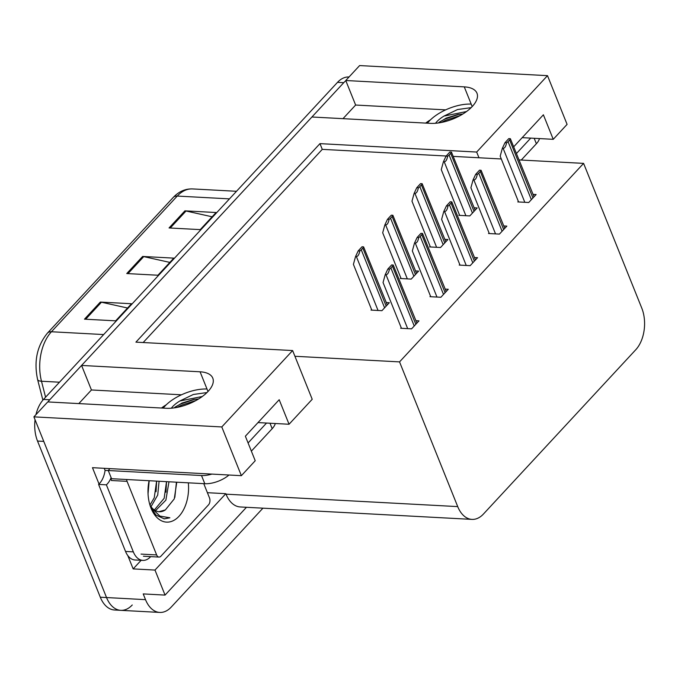 <?xml version="1.0" encoding="UTF-8"?>
<svg xmlns="http://www.w3.org/2000/svg" width="678" height="678" viewBox="0 0 678 678"><rect width="100%" height="100%" fill="white"/><g stroke="black" fill="none" stroke-linecap="round" stroke-linejoin="round"><path stroke-width="1.02" d="M430.471 119.837A31.925 14.967 -21.9 0 0 425.665 123.099M166.288 404.766A31.925 14.967 -21.9 0 0 161.483 408.029M547.502 75.656L476.668 152.05L319.965 143.634L135.914 342.144L292.616 350.551L221.791 426.945L33.9 416.86L47.748 401.927L166.254 408.283A31.925 14.967 -21.9 0 0 208.112 391.384A31.925 14.967 -21.9 0 0 212.782 378.138A31.925 14.967 -21.9 0 0 200.078 371.798L81.58 365.442L311.931 116.997L430.437 123.354A31.925 14.967 -21.9 0 0 472.303 106.446A31.925 14.967 -21.9 0 0 476.973 93.2A31.925 14.967 -21.9 0 0 464.269 86.869L345.763 80.513L359.611 65.571L547.502 75.656L567.088 124.379L553.24 139.321L543.383 114.794L513.873 146.618M141.134 560.299L133.159 568.901L127.803 555.579M99.03 483.999L92.471 467.684L241.376 475.676L255.225 460.735L245.368 436.208L279.192 399.723L289.057 424.25L312.211 399.283L294.922 356.272L399.545 361.891L457.718 506.602A29.925 18.628 93.1 0 0 471.973 519.39A29.925 18.628 93.1 0 0 483.439 514.034L635.778 349.729A29.925 18.628 93.1 0 0 641.769 308.1L583.597 163.381L519.221 159.932M207.4 492.694L225.816 493.686L154.991 570.071L133.159 568.901M225.816 493.686L226.02 494.169A29.925 18.628 93.1 0 0 240.275 506.958L471.973 519.39M154.991 570.071L165.051 595.089L246.461 507.288M262.937 508.169L171.237 607.073A29.925 18.628 -86.9 0 1 159.771 612.429A29.925 18.628 -86.9 0 1 145.516 599.649L143.219 593.92L165.051 595.089M221.791 426.945L241.376 475.676M132.252 604.979A29.925 18.628 -86.9 0 1 120.794 610.336A29.925 18.628 -86.9 0 1 106.539 597.555L33.9 416.86M445.649 109.87L355.628 105.039L342.992 118.658M355.628 105.039L345.763 80.513M181.467 394.799L91.437 389.969L78.809 403.596M91.437 389.969L81.58 365.442M501.296 158.966L453.489 156.398M522.187 137.651L553.24 139.321M257.996 422.589L289.057 424.25M399.545 361.891L583.597 163.381M292.616 350.551L294.922 356.272M446.166 156.008L322.27 149.363L143.16 342.534M322.27 149.363L319.965 143.634M476.668 152.05L478.973 157.771M489.05 232.935L488.516 233.503L499.432 234.096L506.839 226.113L503.779 225.952M459.769 264.522L459.235 265.09L470.151 265.674L477.549 257.691L474.498 257.53M430.479 296.1L429.954 296.676L440.87 297.261L448.268 289.277L445.217 289.116M401.198 327.686L400.673 328.254L411.588 328.838L418.987 320.864L415.928 320.694M518.331 201.349L517.806 201.925L528.721 202.51L536.12 194.527L533.069 194.366M430.123 246.351L429.598 246.919L440.514 247.512L447.912 239.529L444.861 239.359M400.842 277.938L400.308 278.505L411.224 279.09L418.631 271.107L415.572 270.946M371.561 309.515L371.027 310.092L381.943 310.677L389.341 302.693L386.291 302.532M459.413 214.765L458.879 215.341L469.795 215.926L477.193 207.943L474.142 207.782M47.96 401.935A29.925 18.628 -86.9 0 1 49.757 399.757L343.754 82.674A29.925 18.628 -86.9 0 1 345.839 80.707M159.771 612.429L120.794 610.336A29.925 18.628 -86.9 0 1 106.539 597.555L43.756 441.395L37.527 441.056A29.925 18.628 -86.9 0 1 35.061 419.741M120.794 610.336L114.557 610.005A29.925 18.628 -86.9 0 1 100.302 597.216L37.527 441.056M35.968 414.631A29.925 18.628 -86.9 0 1 43.519 399.427L337.517 82.343A29.925 18.628 -86.9 0 1 348.984 76.987L349.034 76.987M100.336 302.066L131.524 303.736L115.658 320.838L84.479 319.169L100.336 302.066A7.983 5 -137.2 0 1 101.454 302.219L85.691 319.228M184.908 210.85L216.096 212.519L200.239 229.622L169.051 227.952L184.908 210.85A7.983 5 -137.2 0 1 186.035 211.002L170.263 228.011M142.626 256.454L173.805 258.132L157.949 275.234L126.761 273.556L142.626 256.454A7.983 5 -137.2 0 1 143.744 256.615L127.973 273.624M169.839 262.403L143.744 256.615M212.129 216.799L186.035 211.002M127.549 308.015L101.454 302.219M459.659 215.384L441.259 169.619L443.429 161.737L444.209 161.779C445.819 161.678 446.955 159.83 447.624 156.228A4.992 2.339 -21.9 0 0 449.107 155.05L450.692 153.338A4.992 2.339 -21.9 0 0 451.446 152.109L475.109 210.188M443.429 161.737L446.039 156.143L449.861 152.025L451.446 152.109M446.039 156.143L447.624 156.228M518.577 201.968L500.186 156.203L502.356 148.321L503.135 148.363C504.737 148.262 505.881 146.414 506.551 142.812A4.992 2.339 -21.9 0 0 508.034 141.634L509.619 139.922A4.992 2.339 -21.9 0 0 510.365 138.693L534.035 196.773M502.356 148.321L504.966 142.727L508.788 138.609L510.365 138.693M504.966 142.727L506.551 142.812M430.369 246.962L411.978 201.197L414.148 193.315L414.928 193.357C416.529 193.264 417.673 191.416 418.343 187.814A4.992 2.339 -21.9 0 0 419.826 186.628L421.411 184.916A4.992 2.339 -21.9 0 0 422.157 183.696L445.827 241.775M414.148 193.315L416.758 187.73L420.58 183.611L422.157 183.696M416.758 187.73L418.343 187.814M401.088 278.548L382.689 232.783L384.867 224.901L385.646 224.943C387.248 224.842 388.384 222.994 389.062 219.401A4.992 2.339 -21.9 0 0 390.536 218.214L392.13 216.502A4.992 2.339 -21.9 0 0 392.876 215.273L416.546 273.361M384.867 224.901L387.477 219.316L391.299 215.189L392.876 215.273M387.477 219.316L389.062 219.401M371.807 310.134L353.408 264.369L355.577 256.479L356.357 256.521C357.967 256.428 359.103 254.581 359.772 250.979A4.992 2.339 -21.9 0 0 361.255 249.792L362.84 248.089A4.992 2.339 -21.9 0 0 363.594 246.86L387.257 304.939M355.577 256.479L358.196 250.894L362.01 246.775L363.594 246.86M358.196 250.894L359.772 250.979M489.296 233.546L470.896 187.781L473.075 179.899L473.846 179.941C475.456 179.848 476.592 178 477.261 174.399A4.992 2.339 -21.9 0 0 478.744 173.212L480.329 171.5A4.992 2.339 -21.9 0 0 481.083 170.28L504.754 228.359M473.075 179.899L475.685 174.314L479.507 170.195L481.083 170.28M475.685 174.314L477.261 174.399M460.015 265.132L441.615 219.367L443.785 211.485L444.565 211.528C446.175 211.426 447.31 209.578 447.98 205.985A4.992 2.339 -21.9 0 0 449.463 204.798L451.048 203.086A4.992 2.339 -21.9 0 0 451.802 201.866L475.464 259.945M443.785 211.485L446.404 205.9L450.217 201.781L451.802 201.866M446.404 205.9L447.98 205.985M430.733 296.718L412.334 250.953L414.504 243.071L415.283 243.105C416.885 243.012 418.029 241.165 418.699 237.563A4.992 2.339 -21.9 0 0 420.182 236.376L421.767 234.673A4.992 2.339 -21.9 0 0 422.521 233.444L446.183 291.523M414.504 243.071L417.114 237.478L420.936 233.359L422.521 233.444M417.114 237.478L418.699 237.563M401.444 328.296L383.053 282.531L385.223 274.649L386.002 274.692C387.604 274.598 388.74 272.751 389.418 269.149A4.992 2.339 -21.9 0 0 390.901 267.963L392.486 266.251A4.992 2.339 -21.9 0 0 393.232 265.03L416.902 323.109M385.223 274.649L387.833 269.064L391.655 264.945L393.232 265.03M387.833 269.064L389.418 269.149M207.002 389.011A32.519 15.247 -21.9 0 0 164.813 406.258A32.519 15.247 -21.9 0 0 163.22 408.122M174.026 407.919L182.026 403.046L193.51 399.486L198.679 398.935M202.315 396.486L179.848 400.995A22.544 10.568 -21.9 0 0 172.61 406.673A22.544 10.568 -21.9 0 0 171.322 408.207M179.848 400.995L193.323 394.486L206.959 392.562M109.811 468.617A19.95 9.356 158.1 0 1 108.268 470.532L201.51 475.532A19.95 9.356 -21.9 0 0 211.9 474.091M248.08 442.954L266.547 423.047M251.369 451.133L272.192 428.674A19.95 9.356 -21.9 0 0 275.268 423.513M108.268 470.532L111.548 478.702L204.798 483.711A19.95 9.356 -21.9 0 0 229.003 475.007M150.669 556.621L150.482 556.824A19.95 12.424 -86.9 0 1 142.838 560.392A19.95 12.424 -86.9 0 1 133.337 551.875L106.387 484.829L98.59 484.414L125.54 551.451A19.95 12.424 93.1 0 0 135.041 559.977L142.838 560.392M104.251 468.32A9.975 6.255 42.8 0 0 104.42 468.752L105.073 470.379A19.95 12.424 -86.9 0 1 98.59 484.414M105.073 470.379L108.277 470.557M110.997 477.922A19.95 12.424 -86.9 0 1 106.387 484.829M177.272 407.376L181.026 405.376L196.137 400.418M175.204 407.003L180.509 404.08L194.713 399.3M471.185 104.081A32.519 15.247 -21.9 0 0 429.005 121.328A32.519 15.247 -21.9 0 0 427.403 123.193M438.208 122.981L446.209 118.116L457.701 114.557L462.862 114.006M466.498 111.548L444.031 116.065A22.544 10.568 -21.9 0 0 436.801 121.743A22.544 10.568 -21.9 0 0 435.513 123.269M444.031 116.065L457.506 109.556L471.151 107.633M516.585 153.364L530.73 138.109M521.263 160.042L536.374 143.744A19.95 9.356 -21.9 0 0 539.451 138.583M441.454 122.438L445.217 120.447L460.32 115.489M439.386 122.074L444.692 119.15L458.896 114.362M188.323 482.829A32.527 20.247 -86.9 0 1 175.466 519.39A32.527 20.247 -86.9 0 1 151.143 508.458A32.527 20.247 -86.9 0 1 151.05 508.229A32.527 20.247 -86.9 0 1 149.084 480.719M150.686 507.288L155.957 515.06L164.271 518.873L169.881 517.789L159.881 516.077L151.465 507.932M149.897 504.932A22.552 14.043 93.1 0 0 159.279 511.737A22.552 14.043 93.1 0 0 165.364 509.915L174.288 498.847L176.763 482.202M154.347 509.983L164.152 498.313L166.517 481.651M155.482 510.67L165.873 500.178L168.983 481.787M149.965 505.051L154.245 497.788L156.61 481.126M151.033 506.686L157.72 495.059L159.084 481.253M148.041 493.728L149.185 480.727M158.957 511.72L165.364 509.915M203.764 483.651L209.502 497.923A4.992 3.102 -86.9 0 1 208.502 504.864L160.932 556.172A4.992 3.102 -86.9 0 1 159.016 557.07A4.992 3.102 -86.9 0 1 156.643 554.935L127.066 481.355A4.992 3.102 -86.9 0 1 126.625 479.515M127.066 481.355L111.472 480.516A4.992 3.102 -86.9 0 1 111.023 477.38M156.05 491.686L156.635 481.312M165.949 492.22L166.534 481.846M174.848 497.338L176.424 482.185M164.059 518.865L169.881 517.789M472.185 106.573L464.269 86.869M208.002 391.503L200.078 371.798M145.516 599.649L100.302 597.216M457.718 506.602L226.02 494.169M103.666 334.559L51.443 331.754A9.975 6.255 -137.2 0 0 47.409 333.152L173.221 197.468A9.975 6.255 42.8 0 1 177.246 196.069L51.443 331.754A39.909 24.84 93.1 0 0 41.485 381.239A9.975 3.517 165.6 0 1 37.595 379.519C33.739 361.382 37.01 345.924 47.409 333.152M173.221 197.468C178.823 191.518 185.263 188.679 192.535 188.925A39.909 24.84 93.1 0 0 177.246 196.069L229.469 198.874M59.486 382.206L41.485 381.239L45.579 397.206M43.519 399.427L49.757 399.757M337.517 82.343L343.754 82.674M474.024 211.367L450.692 153.338M472.439 213.078L449.107 155.05M465.896 215.714L444.209 161.779M532.942 197.951L509.619 139.922M531.357 199.663L508.034 141.634M524.814 202.298L503.135 148.363M444.734 242.953L421.411 184.916M443.149 244.656L419.826 186.628M436.607 247.301L414.928 193.357M415.453 274.531L392.13 216.502M413.868 276.243L390.536 218.214M407.325 278.878L385.646 224.943M386.172 306.117L362.84 248.089M384.587 307.829L361.255 249.792M378.044 310.465L356.357 256.521M503.661 229.537L480.329 171.5M502.076 231.24L478.744 173.212M495.533 233.885L473.846 179.941M474.38 261.115L451.048 203.086M472.795 262.827L449.463 204.798M466.252 265.471L444.565 211.528M445.099 292.701L421.767 234.673M443.505 294.413L420.182 236.376M436.971 297.049L415.283 243.105M415.809 324.287L392.486 266.251M414.224 325.991L390.901 267.963M407.681 328.635L386.002 274.692M133.337 551.875L125.54 551.451M272.192 428.674L269.997 423.225M201.51 475.532L204.798 483.711M536.374 143.744L534.188 138.295M156.643 554.935L141.049 554.096M42.884 400.139L37.595 379.519M192.535 188.925L236.503 191.289M159.016 557.07L143.422 556.231"/></g></svg>
